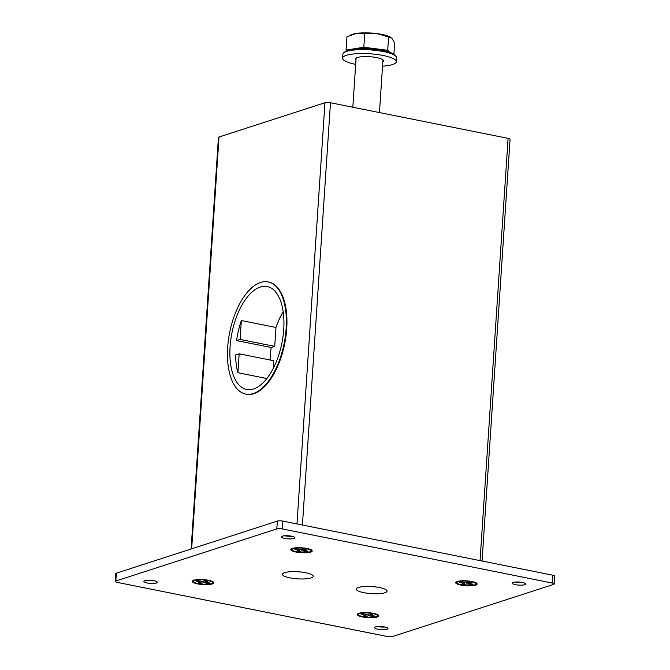 <?xml version="1.0" encoding="UTF-8"?>
<svg xmlns="http://www.w3.org/2000/svg" width="670" height="670" viewBox="0 0 670 670"><rect width="100%" height="100%" fill="white"/><g stroke="black" fill="none" stroke-linecap="round" stroke-linejoin="round"><path stroke-width="1" d="M241.368 320.528L240.111 339.43L236.594 340.569A52.486 25.494 101.3 0 1 241.368 320.528L275.965 327.463A52.486 25.494 101.3 0 1 283.184 311.692M236.594 340.569L271.199 347.504A52.486 25.494 101.3 0 0 270.245 360.041M239.156 353.81L237.9 372.721A52.486 25.494 101.3 0 1 235.639 354.949L239.156 353.81L273.754 360.745L273.251 368.374M237.9 372.721L266.844 378.517M253.528 388.977A52.486 25.494 101.3 0 1 246.594 389.463A52.486 25.494 101.3 0 1 230.086 346.692A52.486 25.494 101.3 0 1 260.295 287.036A52.486 25.494 101.3 0 1 267.229 286.542A52.486 25.494 101.3 0 1 283.058 336.156A52.486 25.494 101.3 0 1 253.528 388.977M253.227 393.55A57.193 27.78 101.3 0 1 245.672 394.086A57.193 27.78 101.3 0 1 227.674 347.47A57.193 27.78 101.3 0 1 260.605 282.464A57.193 27.78 101.3 0 1 268.151 281.928A57.193 27.78 101.3 0 1 285.403 335.988A57.193 27.78 101.3 0 1 253.227 393.55M275.965 327.463L274.708 346.365L271.199 347.504M240.111 339.43L274.708 346.365M268.151 281.928L268.729 282.045A57.193 27.78 101.3 0 1 286.727 328.66A57.193 27.78 101.3 0 1 246.25 394.203L245.672 394.086M482.048 561.024L510.063 139.285A4.037 0.93 3.8 0 0 508.094 138.355L330.478 102.753A4.037 0.93 3.8 0 0 324.958 102.728L219.015 137.015L191.662 548.805M191.109 548.99L218.445 137.442A4.037 0.93 3.8 0 1 219.015 137.015M292.237 548.412A10.762 2.471 3.8 0 1 303.15 547.918A10.762 2.471 3.8 0 1 311.935 550.371A10.762 2.471 3.8 0 1 310.687 552.105A10.762 2.471 3.8 0 1 297.321 552.281A10.762 2.471 3.8 0 1 291.065 548.981A10.762 2.471 3.8 0 1 292.237 548.412M193.864 580.254A10.762 2.471 3.8 0 1 204.777 579.759A10.762 2.471 3.8 0 1 213.562 582.213A10.762 2.471 3.8 0 1 212.315 583.947A10.762 2.471 3.8 0 1 198.948 584.123A10.762 2.471 3.8 0 1 192.692 580.823A10.762 2.471 3.8 0 1 193.864 580.254M358.793 613.31A10.762 2.471 3.8 0 1 369.706 612.816A10.762 2.471 3.8 0 1 378.491 615.269A10.762 2.471 3.8 0 1 377.243 617.003A10.762 2.471 3.8 0 1 363.877 617.179A10.762 2.471 3.8 0 1 357.621 613.879A10.762 2.471 3.8 0 1 358.793 613.31M457.166 581.468A10.762 2.471 3.8 0 1 468.079 580.974A10.762 2.471 3.8 0 1 476.864 583.428A10.762 2.471 3.8 0 1 475.616 585.161A10.762 2.471 3.8 0 1 462.25 585.337A10.762 2.471 3.8 0 1 455.994 582.037A10.762 2.471 3.8 0 1 457.166 581.468M358.416 587.456A15.435 3.543 3.8 0 1 374.061 586.753A15.435 3.543 3.8 0 1 386.665 590.262A15.435 3.543 3.8 0 1 384.873 592.757A15.435 3.543 3.8 0 1 365.711 593.009A15.435 3.543 3.8 0 1 356.733 588.277A15.435 3.543 3.8 0 1 358.416 587.456M284.599 572.657A15.435 3.543 3.8 0 1 300.244 571.954A15.435 3.543 3.8 0 1 312.856 575.471A15.435 3.543 3.8 0 1 311.064 577.959A15.435 3.543 3.8 0 1 291.894 578.218A15.435 3.543 3.8 0 1 282.924 573.478A15.435 3.543 3.8 0 1 284.599 572.657M387.051 629.247A6.725 1.541 -176.2 0 0 387.997 628.535A6.725 1.541 -176.2 0 0 383.114 626.718A6.725 1.541 -176.2 0 0 375.518 626.936A6.725 1.541 -176.2 0 0 374.572 627.648A6.725 1.541 -176.2 0 0 379.446 629.465A6.725 1.541 -176.2 0 0 387.051 629.247M156.378 583.017A6.725 1.541 -176.2 0 0 157.324 582.305A6.725 1.541 -176.2 0 0 152.442 580.48A6.725 1.541 -176.2 0 0 144.846 580.697A6.725 1.541 -176.2 0 0 143.899 581.409A6.725 1.541 -176.2 0 0 148.782 583.235A6.725 1.541 -176.2 0 0 156.378 583.017M293.963 538.479A6.725 1.541 -176.2 0 0 294.909 537.767A6.725 1.541 -176.2 0 0 290.026 535.95A6.725 1.541 -176.2 0 0 282.43 536.168A6.725 1.541 -176.2 0 0 281.484 536.879A6.725 1.541 -176.2 0 0 286.366 538.697A6.725 1.541 -176.2 0 0 293.963 538.479M524.635 584.717A6.725 1.541 -176.2 0 0 525.582 584.006A6.725 1.541 -176.2 0 0 520.699 582.188A6.725 1.541 -176.2 0 0 513.103 582.406A6.725 1.541 -176.2 0 0 512.156 583.109A6.725 1.541 -176.2 0 0 517.031 584.935A6.725 1.541 -176.2 0 0 524.635 584.717M552.231 583.034L282.346 528.94L282.866 521.101L552.75 575.195A4.037 0.93 -176.2 0 1 554.718 576.133L554.199 583.972A4.037 0.93 -176.2 0 0 552.231 583.034L552.75 575.195M554.199 583.972A4.037 0.93 -176.2 0 1 553.629 584.399L392.654 636.5A4.037 0.93 -176.2 0 1 387.134 636.475L117.25 582.381A4.037 0.93 -176.2 0 1 115.282 581.443A4.037 0.93 -176.2 0 1 115.851 581.016L276.827 528.915L277.347 521.076L116.371 573.177A4.037 0.93 -176.2 0 0 115.801 573.604L115.282 581.443M282.346 528.94A4.037 0.93 -176.2 0 0 276.827 528.915M282.866 521.101A4.037 0.93 -176.2 0 0 277.347 521.076M515.389 582.012A6.725 1.541 -176.2 0 0 522.516 582.49M284.725 535.782A6.725 1.541 -176.2 0 0 291.844 536.251M147.14 580.312A6.725 1.541 -176.2 0 0 154.259 580.789M377.805 626.551A6.725 1.541 -176.2 0 0 384.932 627.019M363.073 613.737L361.423 614.264L365.812 615.144L363.19 615.99L365.962 616.551L368.575 615.705L372.956 616.576L374.614 616.048L370.225 615.169L372.838 614.323L370.075 613.77L367.462 614.616L363.073 613.737M370.317 613.812L370.225 615.169M366.105 614.34L365.962 616.551M368.676 614.222L368.575 615.705M365.862 614.289L365.812 615.144M373.014 615.73L372.956 616.576M358.735 48.726A19.69 4.523 3.8 0 1 381.573 50.242M389.789 52.319L387.704 50.284L363.835 47.227L346.038 50.091L346.725 50.761M346.038 50.091L346.926 36.8L355.946 33.5L376.774 33.592L388.583 36.992L387.704 50.284M388.583 36.992L391.749 38.09L394.663 42.922L393.91 54.312M364.715 33.936L363.835 47.227M350.025 35.292L351.449 34.672A21.532 4.941 3.8 0 1 355.946 33.5A21.532 4.941 3.8 0 1 376.774 33.592A21.532 4.941 3.8 0 1 390.66 37.277L390.903 37.428M355.678 64.395A26.917 6.181 3.8 0 1 342.604 58.164L342.864 54.245A26.917 6.181 3.8 0 1 343.718 52.838L345.109 51.691A25.569 5.871 3.8 0 1 363.559 48.625A25.569 5.871 3.8 0 1 394.689 54.99L395.911 56.305A26.917 6.181 3.8 0 1 396.573 57.813L396.313 61.732A26.917 6.181 3.8 0 1 382.536 66.179M343.718 52.838A26.917 6.181 3.8 0 1 363.14 49.614A26.917 6.181 3.8 0 1 395.911 56.305M342.604 58.164A26.917 6.181 3.8 0 1 362.88 53.533A26.917 6.181 3.8 0 1 396.313 61.732M355.971 60.049A14.129 3.241 3.8 0 1 355.36 59.01A14.129 3.241 3.8 0 1 366.004 56.582A14.129 3.241 3.8 0 1 383.558 60.886A14.129 3.241 3.8 0 1 382.821 61.833M296.517 548.839L294.867 549.367L299.255 550.246L296.634 551.092L299.406 551.653L302.019 550.807L306.399 551.678L308.058 551.15L303.669 550.271L306.282 549.425L303.518 548.864L300.905 549.71L296.517 548.839M303.761 548.914L303.669 550.271M299.549 549.442L299.406 551.653M302.12 549.325L302.019 550.807M299.306 549.392L299.255 550.246M306.458 550.824L306.399 551.678M461.446 581.895L459.796 582.431L464.184 583.302L461.563 584.148L464.335 584.709L466.948 583.863L471.328 584.743L472.986 584.207L468.598 583.327L471.211 582.481L468.447 581.928L465.834 582.774L461.446 581.895M468.69 581.97L468.598 583.327M464.478 582.498L464.335 584.709M467.049 582.381L466.948 583.863M464.235 582.448L464.184 583.302M471.387 583.888L471.328 584.743M198.144 580.681L196.494 581.208L200.883 582.088L198.261 582.933L201.034 583.495L203.647 582.64L208.027 583.52L209.685 582.992L205.296 582.113L207.909 581.267L205.146 580.706L202.533 581.552L198.144 580.681M205.389 580.756L205.296 582.113M201.176 581.284L201.034 583.495M203.747 581.158L203.647 582.64M200.933 581.233L200.883 582.088M208.085 582.666L208.027 583.52M324.958 102.728L296.978 523.932M330.478 102.753L302.43 525.02M508.094 138.355L480.047 560.622M115.851 581.016L116.371 573.177M359.907 613.527A9.464 2.178 -176.2 0 0 363.182 616.727A9.464 2.178 -176.2 0 0 376.13 616.785A9.464 2.178 -176.2 0 0 372.855 613.594A9.464 2.178 -176.2 0 0 359.907 613.527M293.351 548.63A9.464 2.178 -176.2 0 0 296.626 551.829A9.464 2.178 -176.2 0 0 309.574 551.887A9.464 2.178 -176.2 0 0 306.299 548.688A9.464 2.178 -176.2 0 0 293.351 548.63M458.28 581.686A9.464 2.178 -176.2 0 0 461.555 584.885A9.464 2.178 -176.2 0 0 474.502 584.944A9.464 2.178 -176.2 0 0 471.228 581.753A9.464 2.178 -176.2 0 0 458.28 581.686M194.978 580.471A9.464 2.178 -176.2 0 0 198.253 583.662A9.464 2.178 -176.2 0 0 211.201 583.729A9.464 2.178 -176.2 0 0 207.926 580.53A9.464 2.178 -176.2 0 0 194.978 580.471M358.567 613.1L358.073 613.971C357.294 614.289 358.316 615.043 361.138 616.249C366.766 617.606 371.833 617.782 376.331 616.769C377.771 616.099 378.341 615.604 378.039 615.294L377.662 614.365M382.955 59.856L379.454 112.568M356.097 58.072L352.83 107.233M292.011 548.202L291.517 549.073C290.738 549.392 291.76 550.145 294.582 551.351C300.21 552.708 305.277 552.884 309.774 551.871C311.215 551.192 311.784 550.707 311.475 550.397L311.106 549.467M456.94 581.259L456.446 582.13C455.667 582.448 456.689 583.202 459.511 584.408C465.139 585.764 470.206 585.94 474.703 584.935C476.144 584.257 476.713 583.763 476.412 583.453L476.035 582.523M193.638 580.044L193.144 580.915C192.365 581.225 193.387 581.987 196.21 583.193C201.838 584.55 206.904 584.726 211.402 583.712C212.842 583.034 213.412 582.548 213.102 582.238L212.733 581.309"/></g></svg>
